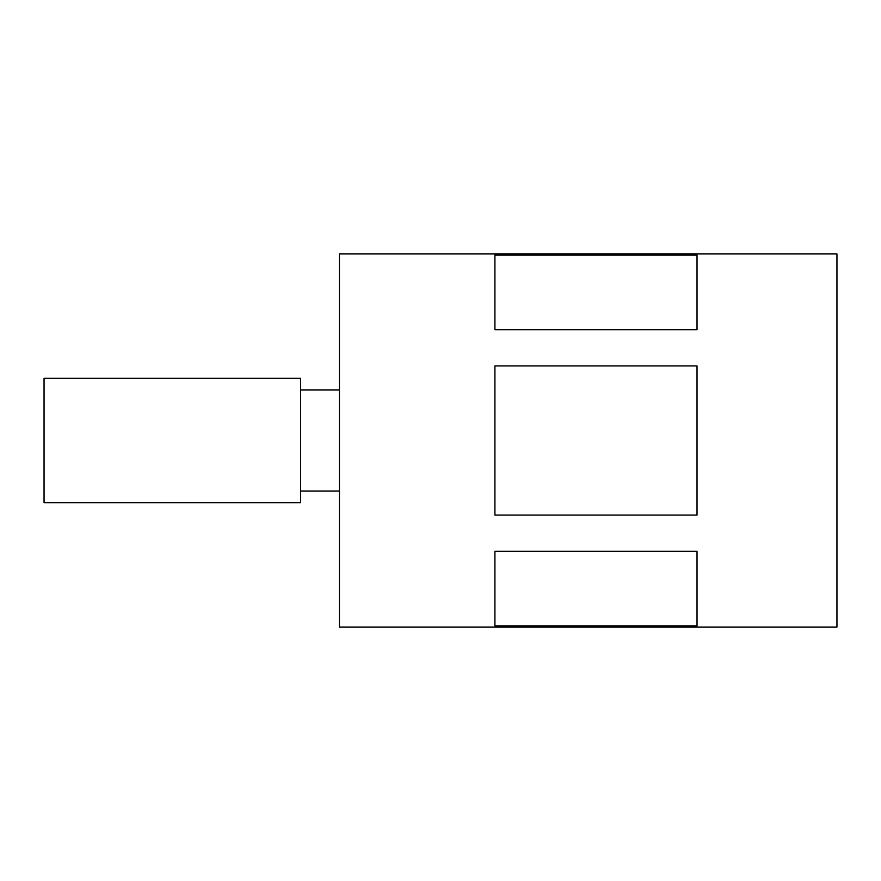<?xml version="1.0" encoding="UTF-8"?>
<svg xmlns="http://www.w3.org/2000/svg" width="881" height="881" viewBox="0 0 881 881"><rect width="100%" height="100%" fill="white"/><g stroke="black" fill="none" stroke-linecap="round" stroke-linejoin="round"><path stroke-width="1.32" d="M44.05 440.5L44.05 502.688L300.575 502.688L300.575 378.312L44.05 378.312L44.05 440.5M494.913 551.33L494.913 625.884L697.025 625.884L697.025 551.33L494.913 551.33M339.449 440.5L339.449 627.063L836.95 627.063L836.95 253.937L339.449 253.937L339.449 440.5M697.025 440.5L697.025 515.066L494.913 515.066L494.913 365.934L697.025 365.934L697.025 440.5M494.913 329.67L697.025 329.67L697.025 255.116L494.913 255.116L494.913 329.67M300.575 491.025L339.449 491.025M300.575 389.975L339.449 389.975"/></g></svg>
